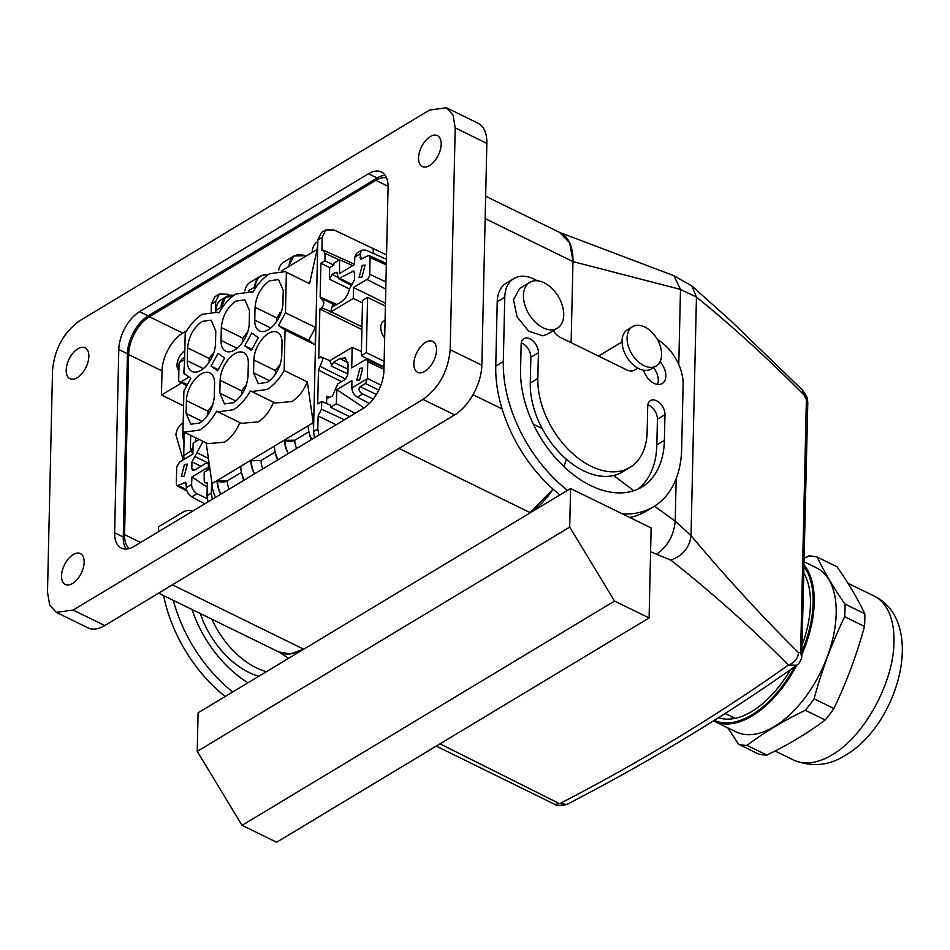 <?xml version="1.0" encoding="UTF-8"?>
<svg xmlns="http://www.w3.org/2000/svg" width="950" height="950" viewBox="0 0 950 950"><rect width="100%" height="100%" fill="white"/><g stroke="black" fill="none" stroke-linecap="round" stroke-linejoin="round"><path stroke-width="1.43" d="M129.176 548.577A30.578 16.696 116.1 0 1 124.557 534.624L128.642 354.588A30.578 16.696 116.1 0 1 149.364 316.742L182.732 333.07A30.578 16.696 116.1 0 0 162.011 370.916L161.464 395.022L183.552 405.84M158.365 531.798L158.472 526.834L182.376 512.442A22.942 12.528 -63.9 0 1 192.019 511.124A22.942 12.528 -63.9 0 1 192.375 511.314L192.019 511.124M126.207 549.064A30.578 16.696 116.1 0 1 123.263 536.987L127.419 353.733A30.578 16.696 116.1 0 1 148.141 315.887L377.162 177.982A30.578 16.696 116.1 0 1 385.142 175.275M388.087 186.319L375.867 180.346L149.364 316.742M375.867 180.346A30.578 16.696 116.1 0 1 386.543 177.84M181.592 382.909L161.464 395.022M182.732 333.07L186.711 330.671M178.909 370.393A11.471 6.258 116.1 0 1 177.852 369.099A11.471 6.258 116.1 0 1 184.799 350.847M139.507 311.671L368.529 173.755A30.578 16.696 116.1 0 1 381.389 171.998A30.578 16.696 116.1 0 1 388.087 187.352L383.931 370.607A30.578 16.696 116.1 0 1 363.209 408.441L134.188 546.357A30.578 16.696 116.1 0 1 121.327 548.114A30.578 16.696 116.1 0 1 114.629 532.76L118.786 349.517A30.578 16.696 116.1 0 1 139.507 311.671L148.141 315.887M796.896 665.083L796.765 665.19C726.833 714.899 650.251 761.294 567.019 804.377L567.019 804.389C560.951 806.063 556.902 806.063 554.883 804.413L559.609 803.712L439.992 743.85M303.668 649.242L290.071 653.956L278.623 651.878M807.785 403.216L807.678 401.137L806.372 399.772L807.785 403.216L801.741 657.649C799.995 662.138 798.332 664.656 796.765 665.178L788.334 665.059C752.685 628.936 713.533 593.964 670.866 560.156L650.584 551.724M530.516 512.644L530.148 512.525A57.344 31.314 -63.9 0 0 553.031 489.119L530.041 512.584L398.929 448.424M158.602 593.144L279.419 652.27A57.344 31.314 -63.9 0 0 303.418 649.052L172.425 584.832M47.5 592.218L49.637 604.948L56.288 612.358L73.162 610.066L422.988 399.404C439.09 387.731 448.151 371.177 450.181 349.731L455.216 127.894L453.079 115.164L446.429 107.754L429.554 110.058L79.729 320.72C63.626 332.381 54.566 348.935 52.535 370.381L47.5 592.218M63.068 568.076A17.207 9.393 116.1 0 1 80.406 553.577A17.207 9.393 116.1 0 1 82.626 569.976A17.207 9.393 116.1 0 1 65.289 584.476A17.207 9.393 116.1 0 1 63.068 568.076M434.981 357.794A17.207 9.393 116.1 0 1 417.632 372.305A17.207 9.393 116.1 0 1 415.411 355.894A17.207 9.393 116.1 0 1 432.761 341.394A17.207 9.393 116.1 0 1 434.981 357.794M87.305 364.218A17.207 9.393 116.1 0 1 69.956 378.718A17.207 9.393 116.1 0 1 67.735 362.318A17.207 9.393 116.1 0 1 85.084 347.819A17.207 9.393 116.1 0 1 87.305 364.218M439.648 152.036A17.207 9.393 116.1 0 1 422.311 166.547A17.207 9.393 116.1 0 1 420.09 150.136A17.207 9.393 116.1 0 1 437.428 135.636A17.207 9.393 116.1 0 1 439.648 152.036M564.039 466.699A57.344 31.314 -63.9 0 0 566.307 459.206L564.039 466.699M56.288 612.358L87.923 627.843A40.137 21.921 -63.9 0 0 104.797 625.539L454.634 414.889A40.137 21.921 -63.9 0 0 481.828 365.216L486.863 143.379A40.137 21.921 -63.9 0 0 478.076 123.239L446.429 107.754M807.678 401.137C806.099 397.527 809.863 400.639 802.418 390.058L730.871 320.863L691.802 285.914L673.894 275.726L680.485 289.418L572.969 261.582L571.128 342.736M485.153 218.619L572.969 261.582A57.344 31.314 -63.9 0 0 572.981 261.024A57.344 31.314 -63.9 0 0 560.429 232.809L485.664 196.234M232.762 691.944A118.513 75.822 -121.1 0 1 173.316 600.341M248.009 682.765A95.57 61.156 -121.1 0 1 192.031 609.496M266.38 671.697A72.639 46.479 -121.1 0 1 211.874 619.21M225.209 696.492A118.513 75.822 -121.1 0 1 163.614 595.591M570.582 488.514L198.099 712.809L197.232 751.391L242.084 825.348L276.604 842.246L649.087 617.939L651.13 527.927L570.582 488.514L569.703 527.096L197.232 751.391M258.827 676.246A72.639 46.479 -121.1 0 1 200.308 613.546M657.376 339.53A38.226 24.463 -121.1 0 1 683.109 384.524L681.661 448.827A118.513 75.822 -121.1 0 1 653.612 506.706L646.071 511.254A118.513 75.822 -121.1 0 1 629.779 517.477M559.942 494.926A118.513 75.822 -121.1 0 1 495.758 366.106L497.218 301.803A38.226 24.463 -121.1 0 1 506.267 283.124L513.808 278.587A38.226 24.463 -121.1 0 1 537.13 280.749M647.841 404.854A11.471 7.339 -121.1 0 1 657.424 419.199L656.842 444.921A95.57 61.156 -121.1 0 1 637.877 489.119M629.957 467.412A72.639 46.479 -121.1 0 1 570.166 451.274A72.639 46.479 -121.1 0 1 537.831 378.444L538.413 352.723A11.471 7.339 -121.1 0 0 533.306 341.228A11.471 7.339 -121.1 0 0 523.866 338.675A11.471 7.339 -121.1 0 0 521.146 344.28L520.564 370.001A95.57 61.156 -121.1 0 0 563.112 465.821A95.57 61.156 -121.1 0 0 641.784 487.065A95.57 61.156 -121.1 0 0 664.394 440.372L664.976 414.651A11.471 7.339 -121.1 0 0 659.87 403.156A11.471 7.339 -121.1 0 0 650.429 400.615A11.471 7.339 -121.1 0 0 647.722 406.208L647.14 431.929A72.639 46.479 -121.1 0 1 629.957 467.412L622.404 471.96A72.639 46.479 -121.1 0 1 562.614 455.822A72.639 46.479 -121.1 0 1 530.278 382.992L530.86 357.271A11.471 7.339 -121.1 0 0 521.277 342.926M653.541 367.567A15.295 9.785 -121.1 0 1 657.614 384.418M569.703 527.096L614.567 601.053L649.087 617.939M529.791 282.34L519.733 288.408L513.487 299.82L517.085 316.872L528.734 331.206L542.735 335.801L547.342 334.258L557.401 328.189A26.754 17.124 58.9 0 0 560.049 299.725A26.754 17.124 58.9 0 0 534.399 280.796A26.754 17.124 58.9 0 0 529.791 282.34A26.754 17.124 58.9 0 0 527.143 310.816A26.754 17.124 58.9 0 0 552.805 329.745A26.754 17.124 58.9 0 0 557.401 328.189M567.482 490.378A118.513 75.822 -121.1 0 1 503.31 361.558L504.771 297.255A38.226 24.463 -121.1 0 1 513.808 278.587M653.612 506.706A118.513 75.822 -121.1 0 1 622.416 513.879M637.83 368.101L634.624 370.037A15.295 9.785 -121.1 0 1 626.442 369.799A15.295 9.785 -121.1 0 1 625.29 369.17L625.231 369.206M553.268 330.683A15.295 9.785 -121.1 0 0 560.856 337.701A15.295 9.785 -121.1 0 0 562.008 338.2L625.29 369.17M660.012 361.748A15.295 9.785 -121.1 0 1 662.233 383.551A15.295 9.785 -121.1 0 1 654.051 383.301A15.295 9.785 -121.1 0 1 643.625 370.227M614.567 601.053L242.084 825.348M199.144 439.482L193.147 443.092L192.898 454.017L179.55 462.068L176.712 467.234L176.332 483.954L177.139 485.854L185.701 482.279L186.414 487.611C186.627 491.649 188.421 494.748 191.793 496.886L204.796 503.844M380.926 385.118L367.365 378.433L367.745 361.724L366.795 359.611L365.061 359.86L351.714 367.899L352.177 347.32L361.392 351.536M362.496 302.919L353.293 298.419L353.543 287.494L385.451 303.204M353.293 298.419L331.146 311.754A3.824 2.019 116 0 0 331.087 311.79L361.95 326.871M331.087 311.79L321.907 307.764L319.865 308.999L361.891 329.519M349.576 416.658L330.541 407.253L330.624 405.294L321.789 401.446L317.716 403.904L318.476 370.168L322.572 360.157A6.116 3.337 116.1 0 0 321.183 357.058A6.116 3.337 116.1 0 0 320.791 356.939L318.749 358.162L319.865 308.999M352.177 347.32L330.03 360.656A3.824 2.078 114.6 0 1 329.983 360.691L321.183 357.058M206.898 470.63L206.91 467.946L191.936 476.959L191.615 484.476C191.769 488.502 193.598 491.577 197.089 493.703L207.219 498.691M202.991 441.358L191.947 461.854L191.793 468.635L192.66 470.571L194.239 470.333L206.328 463.054L208.43 463.267M184.478 464.491L181.319 476.461L184.205 476.057L187.364 464.099L184.478 464.491M329.626 360.905L331.407 364.254L331.17 365.976L333.628 362.271L339.779 358.566L345.301 357.853L348.092 364.349L347.866 374.656L345.277 379.383L337.725 383.931L332.488 395.96L327.608 398.181L326.741 396.257L326.574 403.536M330.541 407.253L336.312 403.774L336.894 389.666L351.868 380.653L351.844 387.992C352.153 391.958 354.006 395.022 357.39 397.159L369.407 403.489M367.365 378.433L365.453 383.503L360.181 386.674C358.281 388.883 358.756 391.115 361.617 393.348L373.255 399.071L362.686 393.977L357.39 397.159M359.634 379.941L362.781 367.971L359.896 368.363L356.737 380.332L359.634 379.941M184.609 359.527L179.087 362.853A3.824 2.161 -64.1 0 0 179.075 363.066L178.695 379.786A4.18 2.28 116.1 0 0 179.598 381.876A4.18 2.28 116.1 0 0 181.379 381.651L189.062 377.019M179.087 362.853L182.329 358.661L184.656 357.259M214.997 296.602L219.296 294.025L227.477 294.262L229.734 295.367M386.555 254.933L334.174 230.007L325.85 229.852L322.181 237.357L321.884 250.325L323.606 250.325L354.516 264.266M373.445 253.496L373.101 248.342M386.448 259.291L365.952 250.159L361.867 250.135L360.026 253.899L360.822 259.267L367.662 255.859L369.241 255.621L370.108 257.557L369.728 274.277A4.18 2.28 116.1 0 1 366.89 279.442L385.771 289.061M353.543 287.494L366.89 279.442M352.723 265.62L339.577 259.777L339.53 273.564L354.504 264.551L354.825 257.034L356.689 253.258L361.819 250.171M339.577 259.777L333.818 263.245L333.806 265.157L329.662 267.651L329.401 279.193L349.505 289.014M334.661 305.853L332.559 304.902L333.343 305.947L334.911 305.71L341.062 302.017C345.301 299.131 348.128 294.726 349.553 288.776L354.492 279.656L354.647 272.876L353.827 270.964L338.485 278.659L336.918 272.27L335.291 272.484L331.989 274.467L329.401 279.193M332.559 304.902L330.742 312.004M361.962 277.02L365.121 265.05L362.235 265.442L359.076 277.412L361.962 277.02M184.514 363.731L183.659 373.54L184.348 373.742M335.789 305.188L322.501 299.191L321.575 299.024L323.891 302.29A6.116 3.337 116.1 0 1 321.907 307.764M321.492 299.024L320.138 296.994L320.91 263.257L324.983 260.799L333.806 265.157M323.083 250.171L324.995 253.282L324.983 260.799M325.85 229.852L321.468 232.489L317.858 239.958L313.512 431.573L314.533 437.76M318.879 435.136L317.822 428.973L318.119 416.005L321.456 409.153L344.339 419.805M321.789 401.446L321.456 409.153M195.51 441.667L195.593 437.748M191.936 476.959L207.195 487.196M212.349 499.284L211.328 493.109L207.005 495.71L207.302 482.742A6.116 3.337 116.1 0 1 206.091 482.885A6.116 3.337 116.1 0 1 205.473 482.695A6.116 3.337 116.1 0 1 204.179 479.786L204.203 472.257L208.276 469.811L208.513 459.171M211.328 493.109L211.612 480.605M215.448 311.422L215.674 301.494L219.296 294.025M214.914 296.661L211.351 304.095L211.197 311.137M345.681 379.109L320.055 366.32M355.193 413.274L336.312 403.774M336.894 389.666L364.088 407.894M385.391 306.09L367.591 297.374L362.556 300.414L361.297 355.704L384.014 366.819M336.098 424.769L318.119 416.005M207.005 495.71L208.014 501.897M329.662 267.651L320.91 263.257M192.969 451.036L190.356 449.766L190.689 435.349M193.04 448.151L190.356 449.766M367.591 297.374L366.332 352.676L384.133 361.392M385.059 320.589A12.397 7.932 58.9 0 0 383.681 321.171A12.397 7.932 58.9 0 0 384.667 337.879M361.297 355.704L366.332 352.676M361.748 336.062L361.867 330.612M284.145 370.536C279.288 379.109 273.6 385.415 267.081 389.452L251.655 391.554L250.42 390.854C245.563 399.416 239.875 405.721 233.356 409.759L217.93 411.861L216.695 411.16C211.838 419.734 206.15 426.027 199.631 430.077L184.205 432.167L182.97 431.466L183.896 391.02L190.867 378.278L184.288 373.694L185.203 333.248C190.059 324.674 195.748 318.369 202.267 314.331L217.692 312.229L218.928 312.942C223.784 304.368 229.473 298.062 235.992 294.025L251.417 291.923L252.652 292.636C257.509 284.062 263.197 277.756 269.717 273.719L285.142 271.617L309.558 283.67L286.377 272.317L285.463 312.764L315.578 327.512L315.186 344.838L285.059 330.089L284.145 370.536L307.337 381.888L313.215 422.679A22.942 14.677 -121.1 0 0 313.607 427.037M309.558 283.67L317.146 249.458A22.942 14.677 -121.1 0 1 317.728 245.587M215.733 311.493L215.971 310.389A22.942 14.677 58.9 0 1 221.386 299.63L226.421 296.602A22.942 14.677 -121.1 0 1 233.926 295.379M206.174 442.926L212.04 483.609A22.942 14.677 58.9 0 0 215.674 497.289M191.769 450.442L183.706 455.644L184.003 442.439A28.666 18.347 -121.1 0 1 182.946 430.564A28.666 18.347 -121.1 0 1 183.006 430.113M192.898 454.005A3.824 2.446 -121.1 0 1 191.757 450.787M278.089 459.705A22.942 14.677 58.9 0 1 274.455 446.025L308.18 425.766M311.814 439.399A22.942 14.677 58.9 0 1 308.18 425.719L313.215 422.679M251.655 391.554L275.108 403.026L291.84 401.565C298.371 397.48 303.537 390.925 307.337 381.888M217.93 411.861L241.383 423.344L258.115 421.871C264.646 417.798 269.812 411.231 273.612 402.194M184.205 432.167L207.658 443.65L224.39 442.189C230.921 438.104 236.087 431.537 239.887 422.501M212.04 483.609L240.73 466.379M244.364 480.011A22.942 14.677 58.9 0 1 240.73 466.331L274.455 446.072M317.146 249.458L312.111 252.498A22.942 14.677 -121.1 0 1 317.526 241.739L317.822 241.561M282.007 270.619L312.111 252.463M267.651 275.072A22.942 14.677 58.9 0 0 260.146 276.296A22.942 14.677 58.9 0 0 254.731 287.043L257.26 285.487M254.731 287.043L248.283 290.926M215.971 310.389L223.535 305.793M285.142 271.617L286.377 272.317M285.059 330.089L278.481 325.517L308.608 340.254L315.578 327.512M285.463 312.764L278.481 325.517M199.797 422.999C208.382 416.777 213.216 407.942 214.296 396.506L214.593 383.646A21.411 11.685 116.1 0 0 209.902 372.911A21.411 11.685 116.1 0 0 200.901 374.134A21.411 11.685 116.1 0 0 186.402 400.627L186.117 413.488L190.796 424.223L199.797 422.999M211.031 366.13L217.609 370.714L224.592 357.96L218.013 353.388L211.031 366.13L218.203 369.645M276.533 321.622L276.628 317.834L255.051 307.277C256.132 295.842 260.965 287.007 269.551 280.784L278.552 279.561L283.243 290.308L282.946 303.169A21.411 11.685 116.1 0 1 268.446 329.662A21.411 11.685 116.1 0 1 259.445 330.885A21.411 11.685 116.1 0 1 254.754 320.138L270.798 327.988M255.051 307.277L254.754 320.138M253.555 372.863L258.246 383.61L267.247 382.387C275.832 376.164 280.666 367.329 281.746 355.894L282.043 343.033A21.411 11.685 116.1 0 0 277.353 332.286A21.411 11.685 116.1 0 0 268.351 333.509A21.411 11.685 116.1 0 0 253.852 360.003L253.555 372.863L269.598 380.713M244.756 345.824L251.334 350.407L258.317 337.654L251.738 333.082L244.756 345.824L251.928 349.327M221.029 340.444A21.411 11.685 116.1 0 0 225.72 351.191A21.411 11.685 116.1 0 0 234.721 349.968A21.411 11.685 116.1 0 0 249.221 323.475L249.518 310.614L244.827 299.868L235.826 301.103C227.24 307.325 222.407 316.148 221.326 327.584L221.029 340.444L237.072 348.294M219.842 393.169L224.521 403.916L233.522 402.693C242.107 396.471 246.941 387.636 248.021 376.2L248.318 363.339A21.411 11.685 116.1 0 0 243.627 352.593A21.411 11.685 116.1 0 0 234.626 353.827A21.411 11.685 116.1 0 0 220.127 380.309L219.842 393.169L235.873 401.019M209.083 362.247L209.178 358.459L187.601 347.902C188.682 336.454 193.515 327.631 202.101 321.409L211.102 320.186L215.792 330.921L215.496 343.781A21.411 11.685 116.1 0 1 200.996 370.274A21.411 11.685 116.1 0 1 191.995 371.497A21.411 11.685 116.1 0 1 187.304 360.751L203.348 368.6M187.601 347.902L187.304 360.751M315.186 344.838L308.608 340.254M221.006 307.361A22.942 14.677 -121.1 0 1 226.421 296.602M217.075 480.581A22.942 14.677 58.9 0 0 220.709 494.261M184.241 432.191L184.003 442.439M184.858 458.862A3.824 2.446 -121.1 0 1 183.706 455.644M183.208 459.859L175.893 434.803A28.666 18.347 -121.1 0 1 182.495 423.32L183.172 422.916M284.525 439.957A22.942 14.677 58.9 0 0 288.159 453.637M284.537 440.004L285.095 440.432A22.171 14.191 58.9 0 0 288.313 453.542M294.797 440.194L308.916 431.739L294.797 440.194L285.095 440.289M217.087 480.629L217.645 481.044A22.171 14.191 58.9 0 0 220.863 494.166M227.347 480.819L241.478 472.352L227.347 480.819L217.645 480.914M250.8 460.263A22.942 14.677 58.9 0 0 254.434 473.943M250.812 460.311L251.37 460.738A22.171 14.191 58.9 0 0 254.588 473.848M251.37 460.738L261.072 460.548L275.191 452.046L261.072 460.512L251.37 460.596M288.456 266.736L293.871 255.989L304.831 255.764A22.942 14.677 -121.1 0 1 305.876 256.215M278.623 270.524A22.942 14.677 -121.1 0 1 283.801 262.046L293.871 255.989M244.898 290.831A22.942 14.677 -121.1 0 1 250.076 282.352L260.146 276.296M186.402 400.627L207.979 411.184L207.896 414.972M212.646 405.412L212.408 406.089M207.979 411.184L211.933 405.828M276.628 317.834L281.461 311.529M253.852 360.003L275.429 370.559L275.346 374.348M280.096 364.788L279.858 365.465M275.429 370.559L279.383 365.216M242.808 341.929L242.903 338.141L247.736 331.835M220.127 380.309L241.704 390.866L241.621 394.654M246.371 385.094L246.133 385.771M241.704 390.866L245.658 385.522M209.178 358.459L214.011 352.141M718.509 717.678A86.509 47.239 -63.9 0 0 790.507 669.607M802.299 644.551A86.509 47.239 -63.9 0 0 810.445 604.426A86.509 47.239 -63.9 0 0 803.926 573.135M713.474 720.848L735.894 731.821A91.366 49.899 -63.9 0 0 799.793 704.199A91.366 49.899 -63.9 0 0 836.19 613.534A91.366 49.899 -63.9 0 0 816.204 567.684L804.187 561.806M727.795 727.866L738.578 744.23L758.421 753.944A101.876 55.634 -63.9 0 0 766.852 755.096L747.009 745.394A101.876 55.634 116.1 0 1 738.578 744.23M747.009 745.394C764.014 732.498 783.453 720.789 805.327 710.268L825.17 719.981C808.129 732.866 788.69 744.562 766.852 755.096M825.17 719.981A101.876 55.634 -63.9 0 0 833.886 708.498L814.043 698.784A101.876 55.634 116.1 0 1 805.327 710.268M814.043 698.784C821.809 670.237 832.022 642.889 844.657 616.716L864.512 626.43C856.698 654.954 846.486 682.314 833.886 708.498M864.512 626.43L864.832 619.994A101.876 55.634 -63.9 0 0 864.797 613.783L844.942 604.069A101.876 55.634 116.1 0 1 844.989 610.28A101.876 55.634 116.1 0 1 844.657 616.716M844.942 604.069C833.281 587.231 824.054 571.579 817.249 557.116L837.104 566.829C848.73 583.644 857.957 599.296 864.797 613.783M804.258 558.208L808.818 555.952A101.876 55.634 116.1 0 1 817.249 557.116M803.902 574.014L804.531 574.227M733.887 718.592L731.025 716.466M803.89 574.726A79.705 43.522 116.1 0 1 805.196 575.558M735.359 718.307L725.028 713.533M559.645 232.429L569.632 242.725L572.981 261.024M567.019 804.389L559.609 803.712A2278.409 1231.96 -178.7 0 0 788.334 665.059C794.414 662.791 797.822 658.647 798.546 652.662C762.47 616.989 726.631 577.992 691.03 535.658L675.224 521.134L654.491 506.172M633.793 490.734L613.7 475.487M656.925 553.945C667.755 546.286 673.859 535.349 675.224 521.134L676.186 478.562M670.866 560.156C682.884 555.667 689.605 547.497 691.03 535.658L696.445 297.065L680.485 289.418L678.775 364.527M691.861 285.974L696.445 297.065C732.343 326.171 768.324 358.934 804.389 395.354L802.429 390.07M802.061 655.049L800.636 652.318L806.372 399.772L804.389 395.354M801.741 657.649L800.636 652.318L798.546 652.662M656.189 365.976L651.154 369.004A22.942 14.677 -121.1 0 1 630.658 362.235A22.942 14.677 -121.1 0 1 627.487 329.709L632.522 326.681A22.942 14.677 -121.1 0 1 653.006 333.45A22.942 14.677 -121.1 0 1 656.189 365.976A22.942 14.677 -121.1 0 1 635.693 359.207A22.942 14.677 -121.1 0 1 632.522 326.681M162.011 370.916L128.642 354.588M140.624 542.486L124.557 534.624M114.629 532.76L123.263 536.987M368.529 173.755L377.162 177.982M118.786 349.517L127.419 353.733M542.201 428.569L533.366 424.246M502.099 408.939L473.005 394.713M104.797 625.539L73.162 610.066M454.634 414.889L422.988 399.404M481.828 365.216L450.181 349.731M486.863 143.379L455.216 127.894M503.31 361.558L495.758 366.106M504.771 297.255L497.218 301.803M664.976 414.651L657.424 419.199M537.831 378.444L530.278 382.992M538.413 352.723L530.86 357.271M664.394 440.372L656.842 444.921M331.146 311.754L361.95 326.812M186.414 487.611L191.615 484.476M351.844 387.992L367.353 378.658M367.745 361.724L383.954 369.384M378.789 390.07L365.453 383.503M360.181 386.674L376.366 394.511M186.485 483.787L184.051 482.481M186.627 489.784L178.778 485.652M181.379 381.651L187.352 384.691M362.971 258.673L359.943 257.331M386.329 264.908L370.108 257.557M369.728 274.277L385.938 281.936M360.026 253.899L354.825 257.034M317.858 239.958L322.181 237.357M317.822 428.973L313.512 431.573M197.089 493.703L191.793 496.886M191.793 468.635L194.786 470.012M191.947 461.854L200.973 466.284M194.703 456.416L207.433 462.697M208.406 458.387L196.888 452.734M211.351 304.095L215.674 301.494M331.17 365.976L347.878 374.003M347.985 369.206L333.628 362.271M348.032 362.734L339.779 358.566M326.741 396.257L329.733 397.622M318.476 370.168L341.561 381.615M324.995 253.282L339.328 259.932M336.894 304.522L320.138 296.994M331.989 274.467L337.689 277.246M335.291 272.484L337.725 273.743M340.112 278.445L352.189 284.715M352.201 271.178L354.635 272.436M309.546 433.984A15.295 9.785 58.9 0 0 311.256 439.731M304.831 255.764A22.171 14.191 58.9 0 0 289.049 266.344M267.615 275.096A22.171 14.191 58.9 0 0 255.324 286.663M221.599 306.969L225.269 297.789L233.89 295.402M202.148 421.337L186.117 413.488M242.903 338.141L221.326 327.584M229.211 489.131A15.295 9.785 58.9 0 1 227.347 480.854A6.876 3.717 1.3 0 1 217.645 481.044M296.661 448.519A15.295 9.785 58.9 0 1 294.797 440.242A6.876 3.717 1.3 0 1 285.095 440.432M275.821 454.29A15.295 9.785 58.9 0 0 277.531 460.037M242.096 474.596A15.295 9.785 58.9 0 0 243.806 480.344M261.072 460.512L261.072 460.548A15.295 9.785 58.9 0 0 262.936 468.825M280.725 313.631L279.811 312.954M247 333.937L246.086 333.26M213.275 354.255L212.361 353.566M802.156 651.118A90.606 49.483 -63.9 0 0 813.141 602.799A90.606 49.483 -63.9 0 0 804.08 566.556M714.246 720.373A90.606 49.483 -63.9 0 0 751.759 714.911A90.606 49.483 -63.9 0 0 794.782 666.591M713.913 721.074A91.366 49.899 -63.9 0 0 752.329 715.837A91.366 49.899 -63.9 0 0 796.706 665.226M802.085 653.98A91.366 49.899 -63.9 0 0 814.221 602.775A91.366 49.899 -63.9 0 0 804.116 564.965M873.964 595.947C927.283 621.775 898.391 724.791 845.441 755.25C829.338 765.712 812.084 767.327 793.654 760.083A91.366 49.899 -63.9 0 0 832.057 754.858C864.179 736.559 893.855 682.361 893.962 641.796A91.366 49.899 -63.9 0 0 873.964 595.947L847.887 583.193M366.807 359.611L383.99 367.579M187.007 491.055L177.175 485.878M179.598 381.876L186.853 385.617M386.353 263.387L369.301 255.657M205.473 482.695L207.278 483.645M338.604 278.718L351.417 285.368M218.975 312.859L217.692 312.229M252.7 292.553L251.417 291.923M793.654 760.083L775.081 750.999M554.883 804.413L436.252 746.106M288.646 658.291L278.386 651.759M673.989 275.761L558.956 232.156M622.06 341.905L598.464 356.108"/></g></svg>
